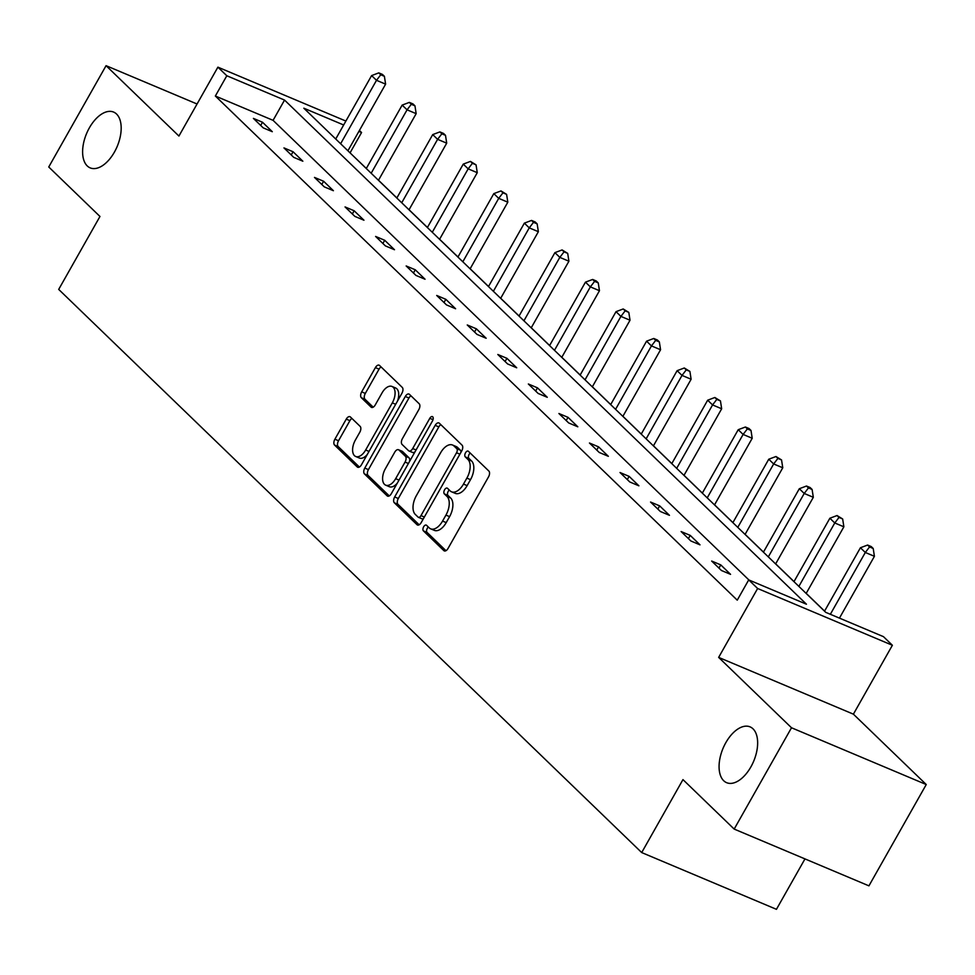 <?xml version="1.0" encoding="UTF-8"?>
<svg xmlns="http://www.w3.org/2000/svg" width="975" height="975" viewBox="0 0 975 975"><rect width="100%" height="100%" fill="white"/><g stroke="black" fill="none" stroke-linecap="round" stroke-linejoin="round"><path stroke-width="1.46" d="M114.428 152.088A30.262 16.612 -67.2 0 0 113.636 112.088A30.262 16.612 -67.2 0 0 89.359 127.871A30.262 16.612 -67.2 0 0 90.139 167.858A30.262 16.612 -67.2 0 0 114.428 152.088M750.896 766.886A30.262 16.612 -67.2 0 0 750.104 726.887A30.262 16.612 -67.2 0 0 725.827 742.67A30.262 16.612 -67.2 0 0 726.607 782.669A30.262 16.612 -67.2 0 0 750.896 766.886M423.65 526.793A3.254 1.779 -67.2 0 0 423.418 530.875L443.844 550.607A4.643 2.547 -67.2 0 0 444.295 550.912A4.643 2.547 -67.2 0 0 448.013 548.486L488.524 476.885A4.643 2.547 -67.2 0 0 488.853 471.047L468.427 451.327A3.254 1.779 -67.2 0 0 468.122 451.108A3.254 1.779 -67.2 0 0 465.514 452.802A3.254 1.779 -67.2 0 0 465.282 456.897L467.927 459.444A14.857 8.153 -67.2 0 1 466.867 478.116L463.491 484.087A14.857 8.153 -67.2 0 1 451.583 491.827A14.857 8.153 -67.2 0 1 450.145 490.876L447.501 488.317A3.254 1.779 -67.2 0 0 447.184 488.109A3.254 1.779 -67.2 0 0 444.576 489.803A3.254 1.779 -67.2 0 0 444.344 493.886L446.989 496.433A14.857 8.153 -67.2 0 1 445.941 515.105L442.565 521.077A14.857 8.153 -67.2 0 1 430.645 528.828A14.857 8.153 -67.2 0 1 429.207 527.865L426.575 525.318A3.254 1.779 -67.2 0 0 426.258 525.098A3.254 1.779 -67.2 0 0 423.65 526.793M428.354 527.036A3.254 1.779 -67.2 0 0 427.294 528.328A3.254 1.779 -67.2 0 0 427.062 532.411L445.977 550.692M470.218 453.046A3.254 1.779 -67.2 0 0 469.146 454.338A3.254 1.779 -67.2 0 0 468.926 458.421L471.571 460.98L467.927 459.444M449.28 490.035A3.254 1.779 -67.2 0 0 448.22 491.339A3.254 1.779 -67.2 0 0 447.988 495.422L450.633 497.969L446.989 496.433M926.25 784.534L868.932 885.848L734.175 829.079L791.505 727.764L926.25 784.534L853.393 714.163L892.381 645.267L757.624 588.498L748.715 579.893L806.435 604.207L284.542 100.072L226.809 75.757L217.9 67.153L345.881 121.058M197.048 103.996L106.068 65.678L178.925 136.049L217.9 67.153M734.175 829.079L682.963 779.61L641.696 852.564L58.695 289.404L99.962 216.462L48.75 166.993L106.068 65.678M350.427 417.008A4.643 2.547 -67.2 0 0 349.976 416.703A4.643 2.547 -67.2 0 0 346.259 419.128L334.888 439.213A4.643 2.547 -67.2 0 0 334.559 445.051L357.24 466.964A4.643 2.547 -67.2 0 0 357.691 467.257A4.643 2.547 -67.2 0 0 361.42 464.843L401.932 393.242A4.643 2.547 -67.2 0 0 402.261 387.404L379.58 365.491A4.643 2.547 -67.2 0 0 379.129 365.186A4.643 2.547 -67.2 0 0 375.399 367.612L361.676 391.877A4.643 2.547 -67.2 0 0 361.347 397.715L371.048 407.087A4.643 2.547 -67.2 0 0 371.499 407.392A4.643 2.547 -67.2 0 0 375.229 404.966L382.029 392.937A12.419 6.813 -67.2 0 1 391.999 386.466A12.419 6.813 -67.2 0 1 392.316 402.87L365.649 450.011A12.419 6.813 -67.2 0 1 355.68 456.483A12.419 6.813 -67.2 0 1 355.363 440.078L359.812 432.217A4.643 2.547 -67.2 0 0 360.141 426.38L350.427 417.008M853.393 714.163L718.648 657.394L791.505 727.764M718.648 657.394L757.624 588.498M748.91 579.979L273.073 120.339L215.353 96.025L737.246 600.161L748.715 579.893M215.353 96.025L226.809 75.757M394.668 496.957A4.643 2.547 -67.2 0 0 394.339 502.795L417.032 524.708A4.643 2.547 -67.2 0 0 417.471 525.001A4.643 2.547 -67.2 0 0 421.2 522.588L461.711 450.986A4.643 2.547 -67.2 0 0 462.04 445.148L439.359 423.235A4.643 2.547 -67.2 0 0 438.908 422.943A4.643 2.547 -67.2 0 0 435.179 425.356L394.668 496.957L398.312 498.493A4.643 2.547 -67.2 0 0 397.983 504.331L419.165 524.794M387.136 495.836L364.455 473.923A4.643 2.547 -67.2 0 1 364.784 468.085L405.295 396.484A4.643 2.547 -67.2 0 1 409.013 394.071A4.643 2.547 -67.2 0 1 409.463 394.363L419.177 403.747A4.643 2.547 -67.2 0 1 418.848 409.573L402.419 438.616A4.643 2.547 -67.2 0 0 402.09 444.454L408.525 450.669A4.643 2.547 -67.2 0 0 408.976 450.974A4.643 2.547 -67.2 0 0 412.693 448.549L429.804 418.312A3.254 1.779 -67.2 0 1 432.413 416.617A3.254 1.779 -67.2 0 1 432.498 420.92L391.304 493.716A4.643 2.547 -67.2 0 1 387.587 496.129A4.643 2.547 -67.2 0 1 387.136 495.836L388.111 496.251M641.696 852.564L776.441 909.322L804.972 858.902M824.57 611.106L806.215 593.373M794.028 581.6L775.661 563.855M763.474 552.094L745.107 534.349M732.92 522.576L714.553 504.843M702.366 493.07L684.011 475.325M671.824 463.552L653.457 445.819M641.27 434.046L622.903 416.313M610.716 404.54L592.361 386.795M580.174 375.022L561.807 357.289M549.62 345.516L531.253 327.771M519.066 316.01L500.699 298.265M488.524 286.492L470.157 268.759M457.97 256.986L439.603 239.241M427.416 227.467L409.049 209.735M396.862 197.962L378.507 180.229M366.32 168.456L349.903 152.709M343.663 124.983L303.834 108.201L825.74 612.349L883.472 636.663L892.381 645.267M359.422 130.455L361.567 132.527L358.885 131.393M350.098 152.782L361.567 132.527M273.073 120.339L284.542 100.072M262.507 122.241L272.305 131.698L263.201 127.859L253.402 118.402L262.507 122.241L260.691 125.446M293.061 151.747L302.847 161.204L293.743 157.365L283.957 147.907L293.061 151.747L291.245 154.952M323.615 181.252L333.401 190.71L324.297 186.883L314.498 177.426L323.615 181.252L321.799 184.458M354.157 210.771L363.955 220.228L354.851 216.389L345.053 206.932L354.157 210.771L352.341 213.976M384.711 240.277L394.497 249.734L385.393 245.895L375.607 236.438L384.711 240.277L382.895 243.482M415.265 269.783L425.051 279.24L415.947 275.413L406.161 265.956L415.265 269.783L413.449 272.988M445.807 299.301L455.605 308.758L446.501 304.919L436.702 295.462L445.807 299.301L444.003 302.506M476.361 328.807L486.159 338.264L477.043 334.425L467.257 324.967L476.361 328.807L474.545 332.012M506.915 358.312L516.701 367.782L507.597 363.943L497.811 354.486L506.915 358.312L505.099 361.53M537.469 387.831L547.255 397.288L538.151 393.449L528.352 383.992L537.469 387.831L535.653 391.036M568.011 417.337L577.809 426.794L568.705 422.967L558.907 413.51L568.011 417.337L566.195 420.542M598.565 446.855L608.351 456.312L599.247 452.473L589.461 443.016L598.565 446.855L596.749 450.06M629.119 476.361L638.905 485.818L629.801 481.979L620.015 472.522L629.119 476.361L627.303 479.566M659.661 505.867L669.459 515.324L660.355 511.497L650.557 502.04L659.661 505.867L657.845 509.072M690.215 535.385L700.001 544.842L690.897 541.003L681.111 531.546L690.215 535.385L688.399 538.59M720.769 564.891L730.555 574.348L721.451 570.509L711.665 561.052L720.769 564.891L718.953 568.096M430.645 528.828L434.289 530.351A14.857 8.153 -67.2 0 0 446.209 522.612L442.565 521.077M450.633 497.969A14.857 8.153 -67.2 0 1 449.585 516.64L446.209 522.612M451.583 491.827L455.227 493.362A14.857 8.153 -67.2 0 0 467.135 485.623L463.491 484.087M471.571 460.98A14.857 8.153 -67.2 0 1 470.511 479.651L467.135 485.623M440.858 424.686A4.643 2.547 -67.2 0 0 438.823 426.892L398.312 498.493M418.068 517.091A3.254 1.779 -67.2 0 0 418.372 517.311A3.254 1.779 -67.2 0 0 420.981 515.617L456.544 452.766A3.254 1.779 -67.2 0 0 456.775 448.671L453.984 445.977A14.857 8.153 -67.2 0 0 452.546 445.027A14.857 8.153 -67.2 0 0 440.639 452.766L416.325 495.727A14.857 8.153 -67.2 0 0 415.277 514.398L418.068 517.091M421.7 518.627A3.254 1.779 -67.2 0 0 422.017 518.834A3.254 1.779 -67.2 0 0 423.528 518.468M460.834 452.534A3.254 1.779 -67.2 0 0 460.419 450.206L456.775 448.671M452.546 445.027L456.19 446.562A14.857 8.153 -67.2 0 1 457.628 447.513L460.419 450.206M389.281 495.922L368.099 475.459L364.455 473.923M410.962 395.813A4.643 2.547 -67.2 0 0 408.939 398.019L368.428 469.621A4.643 2.547 -67.2 0 0 368.099 475.459M412.169 452.205A4.643 2.547 -67.2 0 0 412.62 452.497A4.643 2.547 -67.2 0 0 415.058 451.73M385.369 468.743A12.419 6.813 -67.2 0 0 385.686 485.16A12.419 6.813 -67.2 0 0 395.655 478.676L405.052 462.077A4.643 2.547 -67.2 0 0 405.381 456.239L398.933 450.023A4.643 2.547 -67.2 0 0 398.482 449.719A4.643 2.547 -67.2 0 0 394.765 452.144L385.369 468.743M385.686 485.16L389.33 486.696A12.419 6.813 -67.2 0 0 397.312 483.112M409.524 461.528A4.643 2.547 -67.2 0 0 409.013 457.775L405.381 456.239M401.602 451.145A4.643 2.547 -67.2 0 1 402.127 451.254A4.643 2.547 -67.2 0 1 402.577 451.559L409.013 457.775M355.68 456.483L359.324 458.018A12.419 6.813 -67.2 0 0 367.307 454.435M397.495 401.078A12.419 6.813 -67.2 0 0 395.631 387.989L391.999 386.466M381.079 366.941A4.643 2.547 -67.2 0 0 379.043 369.147L365.32 393.413A4.643 2.547 -67.2 0 0 364.991 399.25L373.193 407.172M351.926 418.458A4.643 2.547 -67.2 0 0 349.903 420.664L338.532 440.749A4.643 2.547 -67.2 0 0 338.203 446.587L359.385 467.037M839.451 618.113L874.417 556.311L865.312 552.484L860.425 547.755L824.533 611.179M830.347 614.287L865.312 552.484L869.554 546.938L873.198 548.474L871.248 546.585L867.604 545.049L869.554 546.938M860.425 547.755L867.604 545.049M873.198 548.474L874.417 556.311M806.167 593.434L843.875 526.805L834.771 522.966L829.871 518.237L793.979 581.661M798.878 586.389L834.771 522.966L839.012 517.433L842.656 518.968L837.05 515.543L839.012 517.433M829.871 518.237L837.05 515.543M842.656 518.968L843.875 526.805M775.625 563.928L813.321 497.299L804.217 493.46L799.317 488.731L763.437 552.155M768.324 556.883L804.217 493.46L808.458 487.927L812.102 489.462L810.14 487.561L806.496 486.025L808.458 487.927M799.317 488.731L806.496 486.025M812.102 489.462L813.321 497.299M745.071 534.422L782.767 467.781L773.662 463.954L768.763 459.225L732.883 522.649M737.783 527.378L773.662 463.954L777.904 458.408L781.548 459.944L775.954 456.519L777.904 458.408M768.763 459.225L775.954 456.519M781.548 459.944L782.767 467.781M714.517 504.904L752.213 438.275L743.108 434.436L738.221 429.707L702.329 493.131M707.228 497.859L743.108 434.436L747.362 428.903L750.994 430.438L749.044 428.549L745.4 427.013L747.362 428.903M738.221 429.707L745.4 427.013M750.994 430.438L752.213 438.275M683.975 475.398L721.671 408.769L712.567 404.93L707.667 400.201L671.787 463.625M676.674 468.353L712.567 404.93L716.808 399.397L720.452 400.92L714.846 397.495L716.808 399.397M707.667 400.201L714.846 397.495M720.452 400.92L721.671 408.769M653.421 445.88L691.117 379.251L682.013 375.412L677.113 370.683L641.233 434.119M646.132 438.847L682.013 375.412L686.254 369.878L689.898 371.414L684.292 367.989L686.254 369.878M677.113 370.683L684.292 367.989M689.898 371.414L691.117 379.251M622.867 416.374L660.562 349.745L651.458 345.906L646.571 341.177L610.679 404.601M615.578 409.329L651.458 345.906L655.7 340.372L659.344 341.908L657.394 340.007L653.75 338.483L655.7 340.372M646.571 341.177L653.75 338.483M659.344 341.908L660.562 349.745M592.312 386.868L630.021 320.227L620.917 316.4L616.017 311.671L580.125 375.095M585.024 379.823L620.917 316.4L625.158 310.854L628.802 312.39L623.196 308.965L625.158 310.854M616.017 311.671L623.196 308.965M628.802 312.39L630.021 320.227M561.771 357.35L599.467 290.721L590.362 286.882L585.463 282.153L549.583 345.577M554.47 350.317L590.362 286.882L594.604 281.348L598.248 282.884L596.286 280.995L592.642 279.459L594.604 281.348M585.463 282.153L592.642 279.459M598.248 282.884L599.467 290.721M531.217 327.844L568.913 261.215L559.808 257.376L554.909 252.647L519.029 316.071M523.928 320.799L559.808 257.376L564.05 251.842L567.694 253.378L562.1 249.941L564.05 251.842M554.909 252.647L562.1 249.941M567.694 253.378L568.913 261.215M500.663 298.338L538.371 231.697L529.254 227.87L524.367 223.141L488.475 286.565M493.374 291.293L529.254 227.87L533.508 222.324L537.14 223.86L535.19 221.971L531.546 220.435L533.508 222.324M524.367 223.141L531.546 220.435M537.14 223.86L538.371 231.697M470.121 268.82L507.817 202.191L498.712 198.352L493.813 193.623L457.933 257.047M462.82 261.775L498.712 198.352L502.954 192.818L506.598 194.354L500.992 190.929L502.954 192.818M493.813 193.623L500.992 190.929M506.598 194.354L507.817 202.191M439.567 239.314L477.263 172.685L468.158 168.846L463.259 164.117L427.379 227.541M432.278 232.269L468.158 168.846L472.4 163.312L476.044 164.836L470.45 161.411L472.4 163.312M463.259 164.117L470.45 161.411M476.044 164.836L477.263 172.685M409.013 209.808L446.708 143.167L437.604 139.327L432.717 134.599L396.825 198.035M401.724 202.763L437.604 139.327L441.858 133.794L445.49 135.33L443.54 133.441L439.896 131.905L441.858 133.794M432.717 134.599L439.896 131.905M445.49 135.33L446.708 143.167M378.458 180.29L416.167 113.661L407.062 109.822L402.163 105.093L366.283 168.517M371.17 173.245L407.062 109.822L411.304 104.288L414.948 105.824L412.986 103.923L409.342 102.399L411.304 104.288M402.163 105.093L409.342 102.399M414.948 105.824L416.167 113.661M347.917 150.784L385.612 84.143L376.508 80.316L371.609 75.587L335.729 139.011M340.628 143.739L376.508 80.316L380.75 74.77L384.394 76.306L382.432 74.417L378.788 72.881L380.75 74.77M371.609 75.587L378.788 72.881M384.394 76.306L385.612 84.143M427.062 532.411L423.418 530.875M468.926 458.421L465.282 456.897M447.988 495.422L444.344 493.886M449.585 516.64L445.941 515.105M470.511 479.651L466.867 478.116M444.819 551.021L443.844 550.607M438.823 426.892L435.179 425.356M418.007 525.123L417.032 524.708M397.983 504.331L394.339 502.795M424.344 517.03L420.981 515.617M459.908 454.179L456.544 452.766M457.628 447.513L453.984 445.977M368.428 469.621L364.784 468.085M408.939 398.019L405.295 396.484M416.057 449.962L412.693 448.549M433.022 419.677L429.804 418.312M399.007 480.102L395.655 478.676M408.403 463.491L405.052 462.077M402.577 451.559L398.933 450.023M369.013 451.425L365.649 450.011M395.679 404.284L392.316 402.87M372.023 407.501L371.048 407.087M364.991 399.25L361.347 397.715M365.32 393.413L361.676 391.877M379.043 369.147L375.399 367.612M358.227 467.366L357.24 466.964M338.203 446.587L334.559 445.051M338.532 440.749L334.888 439.213M349.903 420.664L346.259 419.128M422.017 518.834L418.372 517.311M412.62 452.497L408.976 450.974M402.127 451.254L398.482 449.719"/></g></svg>
